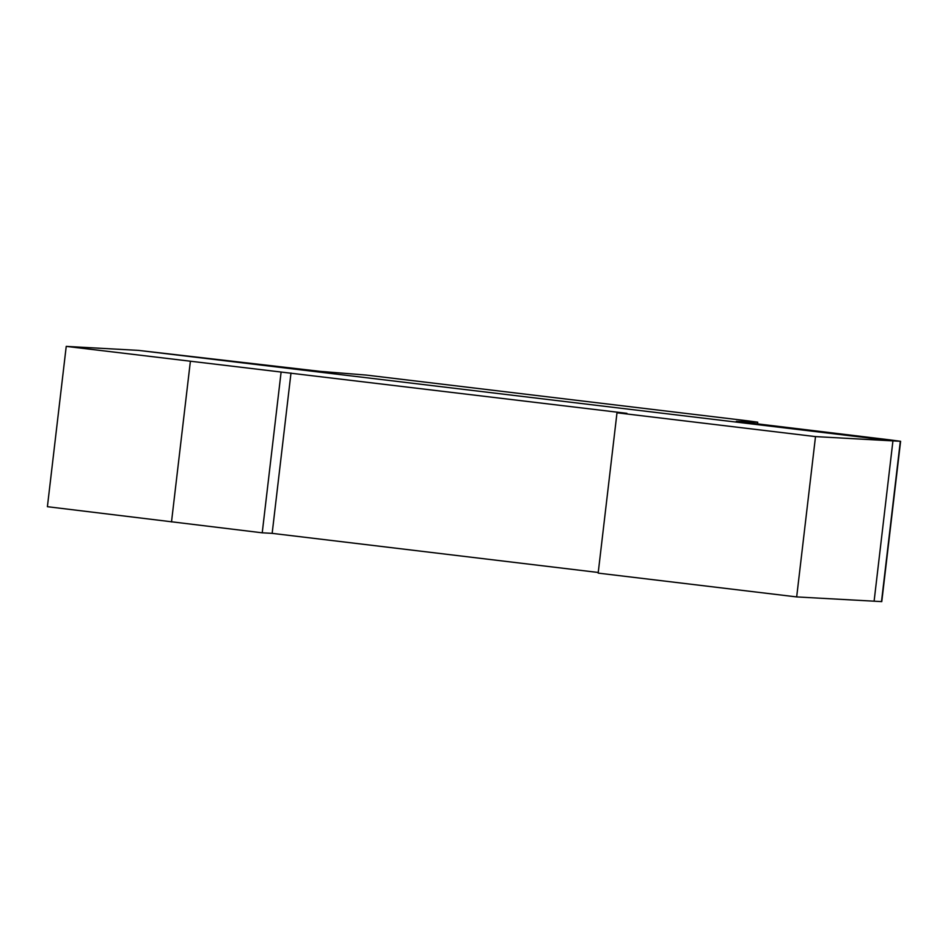 <?xml version="1.0" encoding="UTF-8"?>
<svg xmlns="http://www.w3.org/2000/svg" width="948" height="948" viewBox="0 0 948 948"><rect width="100%" height="100%" fill="white"/><g stroke="black" fill="none" stroke-linecap="round" stroke-linejoin="round"><path stroke-width="1.42" d="M757.535 422.18L736.323 421.315L889.568 439.836L900.6 441.294L892.933 440.891L138.42 350.381L320.282 371.379L366.248 375.076L746.68 420.711L757.725 422.18L757.334 423.969M616.994 412.795L626.924 413.34L66.23 346.387L138.42 350.381L892.933 440.891L874.103 601.21L892.933 440.891L815.505 436.601L616.994 412.795L598.164 573.113L796.675 596.92L881.77 601.613L900.6 441.294M796.675 596.92L815.505 436.601M66.23 346.387L47.4 506.694L262.229 532.812L272.159 533.357L290.989 373.038M272.159 533.357L598.235 572.474M262.229 532.812L281.058 372.493M171.505 521.921L190.347 361.603M881.498 601.613L900.327 441.306M757.511 423.993L757.725 422.18"/></g></svg>
